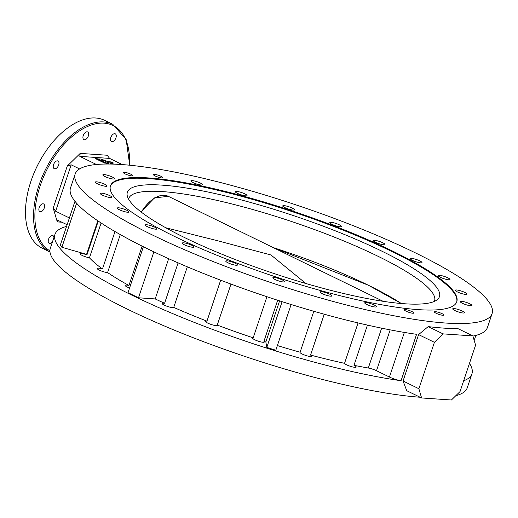 <?xml version="1.0" encoding="UTF-8"?>
<svg xmlns="http://www.w3.org/2000/svg" width="518" height="518" viewBox="0 0 518 518"><rect width="100%" height="100%" fill="white"/><g stroke="black" fill="none" stroke-linecap="round" stroke-linejoin="round"><path stroke-width="0.78" d="M237.503 193.376A6.164 1.146 18.5 0 0 243.544 195.493A6.164 1.146 18.5 0 0 247.041 195.584A6.164 1.146 18.5 0 0 244.884 193.881A6.164 1.146 18.5 0 0 238.837 191.77A6.164 1.146 18.5 0 0 235.347 191.673A6.164 1.146 18.5 0 0 237.503 193.376M284.887 207.614A6.164 1.146 18.5 0 0 290.935 209.725A6.164 1.146 18.5 0 0 294.425 209.822A6.164 1.146 18.5 0 0 292.275 208.119A6.164 1.146 18.5 0 0 286.227 206.002A6.164 1.146 18.5 0 0 282.731 205.911A6.164 1.146 18.5 0 0 284.887 207.614M331.941 224.3A6.164 1.146 18.5 0 0 337.989 226.411A6.164 1.146 18.5 0 0 341.479 226.508A6.164 1.146 18.5 0 0 339.322 224.806A6.164 1.146 18.5 0 0 333.275 222.688A6.164 1.146 18.5 0 0 329.785 222.591A6.164 1.146 18.5 0 0 331.941 224.3M375.446 242.294A6.164 1.146 18.5 0 0 381.494 244.405A6.164 1.146 18.5 0 0 384.984 244.502A6.164 1.146 18.5 0 0 382.828 242.8A6.164 1.146 18.5 0 0 376.787 240.682A6.164 1.146 18.5 0 0 373.29 240.592A6.164 1.146 18.5 0 0 375.446 242.294M412.445 260.373A6.164 1.146 18.5 0 0 418.492 262.49A6.164 1.146 18.5 0 0 421.982 262.581A6.164 1.146 18.5 0 0 419.826 260.878A6.164 1.146 18.5 0 0 413.785 258.767A6.164 1.146 18.5 0 0 410.288 258.67A6.164 1.146 18.5 0 0 412.445 260.373M440.417 277.305A6.164 1.146 18.5 0 0 446.458 279.422A6.164 1.146 18.5 0 0 449.954 279.513A6.164 1.146 18.5 0 0 447.798 277.81A6.164 1.146 18.5 0 0 441.75 275.699A6.164 1.146 18.5 0 0 438.26 275.602A6.164 1.146 18.5 0 0 440.417 277.305M457.446 291.938A6.164 1.146 18.5 0 0 463.493 294.056A6.164 1.146 18.5 0 0 466.983 294.146A6.164 1.146 18.5 0 0 464.827 292.443A6.164 1.146 18.5 0 0 458.78 290.333A6.164 1.146 18.5 0 0 455.29 290.235A6.164 1.146 18.5 0 0 457.446 291.938M462.38 303.276A6.164 1.146 18.5 0 0 468.427 305.387A6.164 1.146 18.5 0 0 471.917 305.484A6.164 1.146 18.5 0 0 469.761 303.781A6.164 1.146 18.5 0 0 463.72 301.664A6.164 1.146 18.5 0 0 460.224 301.567A6.164 1.146 18.5 0 0 462.38 303.276M454.882 310.535A6.164 1.146 18.5 0 0 460.929 312.652A6.164 1.146 18.5 0 0 464.419 312.743A6.164 1.146 18.5 0 0 462.263 311.04A6.164 1.146 18.5 0 0 456.222 308.929A6.164 1.146 18.5 0 0 452.726 308.832A6.164 1.146 18.5 0 0 454.882 310.535M367.443 325.103L353.988 365.313A6.164 1.146 -161.5 0 1 354.066 365.352A6.164 1.146 -161.5 0 1 356.222 367.055A6.164 1.146 -161.5 0 1 352.732 366.964A6.164 1.146 -161.5 0 1 346.684 364.847A6.164 1.146 -161.5 0 1 344.541 363.325A189.718 35.224 -161.5 0 1 310.567 355.07A6.164 1.146 -161.5 0 1 311.726 356.242A6.164 1.146 -161.5 0 1 308.236 356.144A6.164 1.146 -161.5 0 1 302.188 354.034A6.164 1.146 -161.5 0 1 300.032 352.324A6.164 1.146 -161.5 0 1 300.11 352.214A189.718 35.224 -161.5 0 1 277.376 345.564M366.873 304.519A6.164 1.146 18.5 0 0 372.915 306.637A6.164 1.146 18.5 0 0 376.411 306.727A6.164 1.146 18.5 0 0 374.255 305.024A6.164 1.146 18.5 0 0 368.207 302.913A6.164 1.146 18.5 0 0 364.717 302.816A6.164 1.146 18.5 0 0 366.873 304.519M322.371 293.706A6.164 1.146 18.5 0 0 328.418 295.817A6.164 1.146 18.5 0 0 331.915 295.914A6.164 1.146 18.5 0 0 329.759 294.211A6.164 1.146 18.5 0 0 323.711 292.094A6.164 1.146 18.5 0 0 320.221 292.003A6.164 1.146 18.5 0 0 322.371 293.706M324.229 314.219L310.567 355.07M274.987 279.467A6.164 1.146 18.5 0 0 281.028 281.585A6.164 1.146 18.5 0 0 284.524 281.675A6.164 1.146 18.5 0 0 282.368 279.973A6.164 1.146 18.5 0 0 276.321 277.862A6.164 1.146 18.5 0 0 272.831 277.765A6.164 1.146 18.5 0 0 274.987 279.467M277.674 300.252L263.927 341.349A6.164 1.146 -161.5 0 1 264.335 342.003A6.164 1.146 -161.5 0 1 260.845 341.906A6.164 1.146 -161.5 0 1 254.798 339.795A6.164 1.146 -161.5 0 1 252.642 338.092A6.164 1.146 -161.5 0 1 253.185 337.833A189.718 35.224 -161.5 0 1 217.256 325.09A6.164 1.146 -161.5 0 1 217.288 325.323A6.164 1.146 -161.5 0 1 213.792 325.226A6.164 1.146 -161.5 0 1 207.75 323.109A6.164 1.146 -161.5 0 1 205.594 321.406A6.164 1.146 -161.5 0 1 206.954 321.147A189.718 35.224 -161.5 0 1 173.731 307.407A6.164 1.146 -161.5 0 1 170.072 307.18A6.164 1.146 -161.5 0 1 164.245 305.115A6.164 1.146 -161.5 0 1 162.089 303.412A6.164 1.146 -161.5 0 1 164.575 303.302A189.718 35.224 -161.5 0 1 155.199 298.931L138.507 297.785L128.011 292.657L143.369 246.749M227.933 262.781A6.164 1.146 18.5 0 0 233.981 264.899A6.164 1.146 18.5 0 0 237.471 264.996A6.164 1.146 18.5 0 0 235.314 263.286A6.164 1.146 18.5 0 0 229.273 261.176A6.164 1.146 18.5 0 0 225.777 261.078A6.164 1.146 18.5 0 0 227.933 262.781M230.976 284.078L217.256 325.09M184.427 244.787A6.164 1.146 18.5 0 0 190.475 246.905A6.164 1.146 18.5 0 0 193.965 246.995A6.164 1.146 18.5 0 0 191.809 245.292A6.164 1.146 18.5 0 0 185.761 243.182A6.164 1.146 18.5 0 0 182.271 243.084A6.164 1.146 18.5 0 0 184.427 244.787M187.315 266.815L173.731 307.407M147.429 226.709A6.164 1.146 18.5 0 0 153.477 228.82A6.164 1.146 18.5 0 0 156.967 228.917A6.164 1.146 18.5 0 0 154.811 227.214A6.164 1.146 18.5 0 0 148.763 225.097A6.164 1.146 18.5 0 0 145.273 225.006A6.164 1.146 18.5 0 0 147.429 226.709M129.565 288.021A6.164 1.146 -161.5 0 1 127.247 287.037A6.164 1.146 -161.5 0 1 125.091 285.334A6.164 1.146 -161.5 0 1 128.937 285.509A189.718 35.224 -161.5 0 1 107.576 272.585A6.164 1.146 -161.5 0 1 99.275 270.105A6.164 1.146 -161.5 0 1 97.119 268.395A6.164 1.146 -161.5 0 1 102.46 268.991A189.718 35.224 -161.5 0 1 89.452 257.815A6.164 1.146 -161.5 0 1 82.245 255.471A6.164 1.146 -161.5 0 1 80.089 253.768A6.164 1.146 -161.5 0 1 86.953 254.862A189.718 35.224 -161.5 0 1 86.577 254.357L61.882 247.274L60.366 244.962L74.974 201.295M119.464 209.777A6.164 1.146 18.5 0 0 125.505 211.888A6.164 1.146 18.5 0 0 129.001 211.985A6.164 1.146 18.5 0 0 126.845 210.282A6.164 1.146 18.5 0 0 120.798 208.165A6.164 1.146 18.5 0 0 117.308 208.074A6.164 1.146 18.5 0 0 119.464 209.777M120.293 234.583L107.576 272.585M102.428 195.144A6.164 1.146 18.5 0 0 108.476 197.254A6.164 1.146 18.5 0 0 111.966 197.352A6.164 1.146 18.5 0 0 109.81 195.649A6.164 1.146 18.5 0 0 103.768 193.531A6.164 1.146 18.5 0 0 100.272 193.441A6.164 1.146 18.5 0 0 102.428 195.144M101.107 222.999L89.452 257.815M97.494 183.806A6.164 1.146 18.5 0 0 103.542 185.923A6.164 1.146 18.5 0 0 107.032 186.02A6.164 1.146 18.5 0 0 104.876 184.311A6.164 1.146 18.5 0 0 98.828 182.2A6.164 1.146 18.5 0 0 95.338 182.103A6.164 1.146 18.5 0 0 97.494 183.806M104.992 176.547A6.164 1.146 18.5 0 0 111.04 178.658A6.164 1.146 18.5 0 0 114.53 178.755A6.164 1.146 18.5 0 0 112.374 177.052A6.164 1.146 18.5 0 0 106.326 174.935A6.164 1.146 18.5 0 0 102.836 174.844A6.164 1.146 18.5 0 0 104.992 176.547M193.007 182.563A6.164 1.146 18.5 0 0 199.048 184.673A6.164 1.146 18.5 0 0 202.544 184.771A6.164 1.146 18.5 0 0 200.388 183.068A6.164 1.146 18.5 0 0 194.341 180.95A6.164 1.146 18.5 0 0 190.851 180.86A6.164 1.146 18.5 0 0 193.007 182.563M155.141 175.945A4.979 0.926 18.5 0 0 160.023 177.655A4.979 0.926 18.5 0 0 162.846 177.732A4.979 0.926 18.5 0 0 161.104 176.353A4.979 0.926 18.5 0 0 156.222 174.65A4.979 0.926 18.5 0 0 153.399 174.572A4.979 0.926 18.5 0 0 155.141 175.945M125.123 173.899A4.979 0.926 18.5 0 0 130.005 175.602A4.979 0.926 18.5 0 0 132.828 175.68A4.979 0.926 18.5 0 0 131.086 174.307A4.979 0.926 18.5 0 0 126.204 172.598A4.979 0.926 18.5 0 0 123.381 172.52A4.979 0.926 18.5 0 0 125.123 173.899M406.151 311.234A4.979 0.926 18.5 0 0 411.033 312.937A4.979 0.926 18.5 0 0 413.856 313.014A4.979 0.926 18.5 0 0 412.114 311.642A4.979 0.926 18.5 0 0 407.232 309.932A4.979 0.926 18.5 0 0 404.409 309.855A4.979 0.926 18.5 0 0 406.151 311.234M436.169 313.28A4.979 0.926 18.5 0 0 441.058 314.989A4.979 0.926 18.5 0 0 443.874 315.067A4.979 0.926 18.5 0 0 442.132 313.688A4.979 0.926 18.5 0 0 437.25 311.985A4.979 0.926 18.5 0 0 434.434 311.907A4.979 0.926 18.5 0 0 436.169 313.28M174.313 236.325A182.601 33.903 18.5 0 0 353.354 298.905A182.601 33.903 18.5 0 0 456.792 301.735A182.601 33.903 18.5 0 0 392.942 251.262A182.601 33.903 18.5 0 0 213.908 188.681A182.601 33.903 18.5 0 0 110.463 185.852A182.601 33.903 18.5 0 0 174.313 236.325M114.718 133.683A4.267 2.435 116 0 0 111.001 137.03A4.267 2.435 116 0 0 111.512 141.492A4.267 2.435 116 0 0 112.056 141.634A4.267 2.435 116 0 0 115.773 138.287A4.267 2.435 116 0 0 115.261 133.825A4.267 2.435 116 0 0 114.718 133.683M53.95 237.419A4.267 2.435 116 0 0 52.959 235.645A4.267 2.435 116 0 0 52.422 235.502A4.267 2.435 116 0 0 48.698 238.856A4.267 2.435 116 0 0 49.216 243.318A4.267 2.435 116 0 0 49.754 243.46A4.267 2.435 116 0 0 52.473 241.841M43.065 203.794A4.267 2.435 116 0 0 39.349 207.148A4.267 2.435 116 0 0 39.86 211.609A4.267 2.435 116 0 0 40.404 211.752A4.267 2.435 116 0 0 44.121 208.398A4.267 2.435 116 0 0 43.609 203.937A4.267 2.435 116 0 0 43.065 203.794M57.44 160.839A4.267 2.435 116 0 0 53.723 164.187A4.267 2.435 116 0 0 54.235 168.648A4.267 2.435 116 0 0 54.778 168.79A4.267 2.435 116 0 0 58.495 165.443A4.267 2.435 116 0 0 57.984 160.981A4.267 2.435 116 0 0 57.44 160.839M87.121 131.799A4.267 2.435 116 0 0 83.398 135.146A4.267 2.435 116 0 0 83.916 139.607A4.267 2.435 116 0 0 84.46 139.75A4.267 2.435 116 0 0 88.177 136.402A4.267 2.435 116 0 0 87.665 131.941A4.267 2.435 116 0 0 87.121 131.799M95.668 118A71.141 40.592 -64 0 1 104.727 120.377L112.775 124.307A71.141 40.592 -64 0 0 103.717 121.937A71.141 40.592 -64 0 0 41.867 177.512A71.141 40.592 -64 0 0 49.987 251.994L42.249 248.213A71.141 40.592 -64 0 1 33.696 173.86A71.141 40.592 -64 0 1 95.668 118M415.235 252.79A219.833 40.818 18.5 0 0 199.689 177.447A219.833 40.818 18.5 0 0 75.155 174.042A219.833 40.818 18.5 0 0 152.027 234.796A219.833 40.818 18.5 0 0 367.566 310.14A219.833 40.818 18.5 0 0 492.1 313.545A219.833 40.818 18.5 0 0 415.235 252.79M66.569 226.411A219.833 40.818 18.5 0 0 54.973 234.369L50.311 248.29A219.833 40.818 18.5 0 0 127.182 309.045A219.833 40.818 18.5 0 0 420.143 397.248M54.973 234.369A219.833 40.818 18.5 0 0 131.837 295.124A219.833 40.818 18.5 0 0 401.049 380.724A9.486 1.761 -161.5 0 1 389.432 377.026L376.502 370.707A7.116 1.321 18.5 0 0 368.311 368.02A189.718 35.224 -161.5 0 1 353.988 365.313M75.155 174.042L70.5 187.963A219.833 40.818 18.5 0 0 147.365 248.718A219.833 40.818 18.5 0 0 416.576 334.317L401.049 380.724M455.788 395.713A219.833 40.818 18.5 0 0 467.255 387.794L471.917 373.873A219.833 40.818 18.5 0 0 469.476 363.371M344.541 363.325L358.061 322.928M300.11 352.214L313.811 311.279M253.185 337.833L266.938 296.73M206.954 321.147L220.655 280.199M164.575 303.302L178.101 262.872M168.661 258.696L155.199 298.931M128.937 285.509L142.113 246.121M102.46 268.991L114.99 231.546M86.953 254.862L98.252 221.095M97.805 220.791L86.577 254.357M67.133 224.734L57.854 220.299L57.291 221.898L53.205 208.061L67.256 166.077L71.167 164.815L55.64 211.221L69.406 217.948M79.597 168.939L71.167 164.815M122.267 164.588L109.615 158.404L79.804 156.365L96.432 164.491M79.804 156.365L80.212 153.399L67.256 166.077M55.64 211.221L53.205 208.061M80.212 153.399L107.187 155.238L109.615 158.404M463.649 380.795A219.833 40.818 18.5 0 0 471.917 373.873M472.908 336.078A219.833 40.818 18.5 0 0 487.444 327.467L492.1 313.545M418.881 388.733L421.6 397.96L406.734 390.695L403.062 381.002L418.881 388.733L434.408 342.327L418.589 334.596L403.062 381.002M418.589 334.596L428.179 326.612L443.045 333.877L472.856 335.917L457.99 328.652A219.833 40.818 -161.5 0 1 428.179 326.612M279.591 300.874L265.844 341.958A189.718 35.224 -161.5 0 1 263.927 341.349M282.109 301.677L266.802 347.416L265.844 341.958M291.11 304.506L275.809 350.246L266.802 347.416M475.841 335.424L474.177 340.397M76.619 203.244L61.882 247.274M153.878 251.858L138.507 297.785M443.045 333.877L434.408 342.327M472.856 335.917L475.576 345.143L460.049 391.55L451.418 400L421.6 397.96M381.908 251.191A164.543 30.549 -161.5 0 1 437.457 299.514A164.543 30.549 -161.5 0 1 184.9 237.723A164.543 30.549 -161.5 0 1 127.24 195.72A164.543 30.549 -161.5 0 1 212.853 193.059A164.543 30.549 -161.5 0 1 381.908 251.191M434.375 301.398A161.26 29.94 18.5 0 0 434.557 300.926A161.26 29.94 18.5 0 0 378.172 256.358A161.26 29.94 18.5 0 0 220.059 201.088A161.26 29.94 18.5 0 0 128.71 198.595A161.26 29.94 18.5 0 0 128.568 199.074M456.675 302.059A182.601 33.903 18.5 0 0 392.722 251.929A182.601 33.903 18.5 0 0 214.504 189.536A182.601 33.903 18.5 0 0 110.36 186.189M165.766 227.771L217.249 240.65L270.985 254.986L305.892 283.514M108.605 163.863L109.026 164.025M107.997 161.687L104.766 160.444M97.824 158.793L106.922 163.241L108.767 163.364L106.954 162.477L108.683 162.594L111.072 163.52L113.06 163.656L110.671 162.73L113.228 162.905L111.176 161.907L107.971 161.687L101.088 159.013L97.766 158.968M113.228 162.905L112.989 163.63M106.436 163.209L97.339 158.761L95.493 158.631L104.591 163.079L106.436 163.209L106.164 164.025M108.767 163.364L108.553 164.025M106.922 163.241L106.663 164.025M105.989 161.551L101.47 159.797L105.989 161.551M108.683 162.594L108.476 163.222M111.072 163.52L110.891 164.051M113.06 163.656L112.911 164.102M129.494 165.203A70.195 40.054 116 0 0 104.124 123.161A70.195 40.054 116 0 0 43.551 176.897A70.195 40.054 116 0 0 49.909 250.829M381.643 328.166L368.311 368.02M390.171 329.862L376.502 370.707M404.357 332.42L389.432 377.026M61.985 222.222L57.291 221.898M401.32 303.516A160.697 29.837 18.5 0 0 368.188 285.159A160.697 29.837 18.5 0 0 273.174 247.565L368.22 285.172L401.34 303.516M383.165 301.314L168.356 196.341A30.827 17.593 116 0 0 141.297 212.127M129.727 165.223L126.165 139.543L112.775 124.307M168.356 196.341L154.468 197.889L140.98 211.881"/></g></svg>
